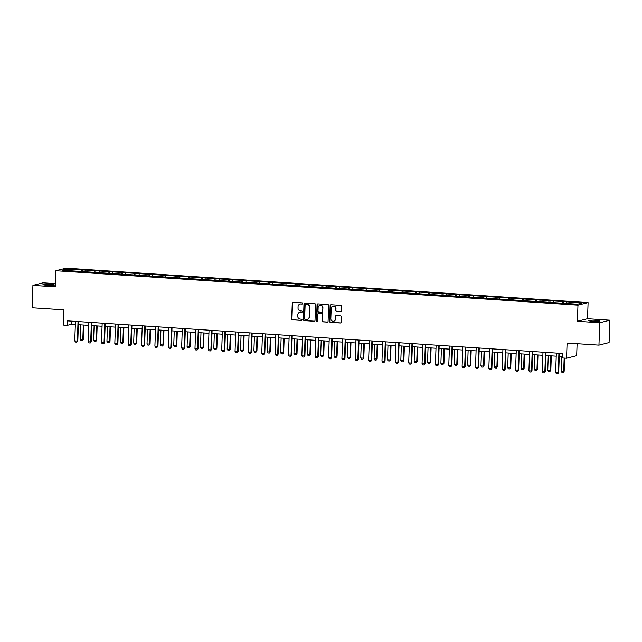 <?xml version="1.0" encoding="UTF-8"?>
<svg xmlns="http://www.w3.org/2000/svg" width="642" height="642" viewBox="0 0 642 642"><rect width="100%" height="100%" fill="white"/><g stroke="black" fill="none" stroke-linecap="round" stroke-linejoin="round"><path stroke-width="0.96" d="M302.631 303.489A0.618 0.586 -104.2 0 0 302.069 302.839L293.137 302.246A0.883 0.835 -104.2 0 0 292.262 303.072L291.685 318.889A0.883 0.835 -104.2 0 0 292.495 319.82L301.419 320.414A0.618 0.586 -104.2 0 0 302.029 319.836A0.618 0.586 -104.2 0 0 301.467 319.178L300.312 319.106A2.825 2.68 -104.2 0 1 297.728 316.113L297.776 314.797A2.825 2.68 -104.2 0 1 300.568 312.164L301.724 312.237A0.618 0.586 -104.2 0 0 302.334 311.659A0.618 0.586 -104.2 0 0 301.764 311.009L300.608 310.929A2.825 2.68 -104.2 0 1 298.024 307.943L298.073 306.627A2.825 2.68 -104.2 0 1 300.865 303.995L302.021 304.067A0.618 0.586 -104.2 0 0 302.631 303.489M595.88 320.318A5.754 0.53 2.1 0 0 588.377 320.551A5.754 0.53 2.1 0 0 592.381 321.201A5.754 0.53 2.1 0 0 599.885 320.968A5.754 0.53 2.1 0 0 595.88 320.318M50.445 284.358A5.754 0.53 2.1 0 0 42.934 284.591A5.754 0.53 2.1 0 0 46.938 285.249A5.754 0.53 2.1 0 0 54.442 285.016A5.754 0.53 2.1 0 0 50.445 284.358M55.429 283.636L43.054 282.817L32.919 285.377L32.1 307.759L63.951 309.853L63.398 325.077L67.29 325.333L71.631 324.234L75.347 324.475M609.9 320.181L587.51 318.713L577.375 321.273L599.764 322.749L609.9 320.181L609.081 342.563L598.946 345.123L567.095 343.029L566.533 358.244L576.668 355.684L577.11 343.687M599.764 322.749L598.946 345.123M340.693 311.595A0.883 0.835 -104.2 0 0 341.56 310.768L341.729 306.33A0.883 0.835 -104.2 0 0 340.918 305.399L330.999 304.741A0.883 0.835 -104.2 0 0 330.124 305.568L329.547 321.385A0.883 0.835 -104.2 0 0 330.357 322.316L340.276 322.974A0.883 0.835 -104.2 0 0 341.143 322.148L341.343 316.787A0.883 0.835 -104.2 0 0 340.533 315.856L336.288 315.575A0.883 0.835 -104.2 0 0 335.413 316.402L335.317 319.058A2.359 2.239 -104.2 0 1 333.647 321.201A2.359 2.239 -104.2 0 1 330.823 318.761L331.208 308.345A2.359 2.239 -104.2 0 1 332.877 306.202A2.359 2.239 -104.2 0 1 335.702 308.642L335.638 310.383A0.883 0.835 -104.2 0 0 336.448 311.314L340.966 311.522A0.883 0.835 -104.2 0 0 341.071 311.522M566.533 358.244L562.641 357.987L562.801 353.509L67.458 320.856L67.29 325.333M577.375 321.273L577.969 305.159L55.902 270.739L66.038 268.179L588.096 302.599L577.969 305.159M32.919 285.377L55.308 286.854L55.902 270.739M315.583 304.613A0.883 0.835 -104.2 0 0 314.781 303.674L304.862 303.024A0.883 0.835 -104.2 0 0 303.987 303.843L303.409 319.66A0.883 0.835 -104.2 0 0 304.22 320.591L314.131 321.249A0.883 0.835 -104.2 0 0 315.005 320.422L315.583 304.613M317.926 303.883L327.845 304.541A0.883 0.835 -104.2 0 1 328.656 305.472L328.078 321.289A0.883 0.835 -104.2 0 1 327.203 322.107L322.958 321.827A0.883 0.835 -104.2 0 1 322.148 320.896L322.388 314.484A0.883 0.835 -104.2 0 0 321.578 313.545L318.761 313.36A0.883 0.835 -104.2 0 0 317.886 314.187L317.646 320.864A0.618 0.586 -104.2 0 1 317.204 321.425A0.618 0.586 -104.2 0 1 316.466 320.783L317.06 304.709A0.883 0.835 -104.2 0 1 317.926 303.883M577.575 304.204L62.105 270.226L66.431 269.134L86.782 270.178L567.664 301.884L581.901 303.112L577.575 304.204M561.991 303.313L562.464 301.828M552.955 302.583L553.388 301.234M548.637 302.438L549.103 300.954M539.601 301.7L540.026 300.352M535.276 301.555L535.749 300.071M526.239 300.825L526.673 299.469M521.922 300.673L522.387 299.188M512.886 299.942L513.311 298.594M508.56 299.79L509.034 298.305M499.524 299.06L499.957 297.711M495.199 298.915L495.672 297.431M486.171 298.177L486.596 296.829M481.845 298.032L482.319 296.548M472.809 297.302L473.242 295.946M468.483 297.15L468.957 295.665M459.455 296.419L459.881 295.071M455.13 296.267L455.603 294.79M446.094 295.537L446.527 294.188M441.768 295.392L442.242 293.908M432.74 294.662L433.165 293.306M428.415 294.509L428.888 293.025M419.378 293.779L419.812 292.431M415.053 293.627L415.526 292.142M406.025 292.896L406.45 291.548M401.699 292.744L402.173 291.267M392.663 292.014L393.097 290.666M388.338 291.869L388.811 290.385M379.31 291.139L379.735 289.783M374.984 290.987L375.458 289.502M365.948 290.256L366.381 288.908M361.623 290.104L362.096 288.619M352.594 289.373L353.02 288.025M348.269 289.229L348.742 287.744M339.233 288.491L339.666 287.143M334.907 288.346L335.381 286.862M325.879 287.616L326.305 286.26M321.554 287.464L322.027 285.979M312.518 286.733L312.951 285.385M308.192 286.581L308.666 285.104M299.164 285.851L299.589 284.502M294.838 285.706L295.312 284.221M285.802 284.976L286.236 283.62M281.477 284.823L281.95 283.339M272.449 284.093L272.874 282.745M268.123 283.941L268.597 282.456M259.087 283.21L259.52 281.862M254.762 283.058L255.235 281.581M245.725 282.328L246.159 280.979M241.408 282.183L241.882 280.698M232.372 281.453L232.797 280.097M228.046 281.3L228.52 279.816M219.01 280.57L219.444 279.222M214.693 280.418L215.158 278.933M205.657 279.687L206.082 278.339M201.331 279.543L201.805 278.058M192.295 278.805L192.728 277.456M187.978 278.66L188.443 277.175M178.941 277.93L179.367 276.574M174.616 277.777L175.089 276.293M165.58 277.047L166.013 275.699M161.262 276.895L161.728 275.418M152.226 276.164L152.652 274.816M147.901 276.02L148.374 274.535M138.865 275.282L139.298 273.933M134.547 275.137L135.013 273.652M125.511 274.407L125.936 273.051M121.186 274.254L121.659 272.77M112.149 273.524L112.583 272.176M107.832 273.372L108.297 271.895M98.796 272.641L99.221 271.293M94.47 272.497L94.944 271.012M85.434 271.767L85.867 270.41M81.117 271.614L81.582 270.13M66.431 269.134L67.201 270.563M587.51 318.713L588.096 302.599M78.404 324.683L88.708 325.358M91.766 325.558L102.062 326.24M105.119 326.441L115.424 327.123M118.481 327.324L128.777 327.998M131.835 328.198L142.139 328.881M145.196 329.081L155.492 329.763M158.55 329.964L168.854 330.646M171.912 330.847L182.208 331.521M185.265 331.721L195.569 332.404M198.627 332.604L208.931 333.286M211.98 333.487L222.284 334.169M225.342 334.37L235.646 335.044M238.696 335.244L249 335.927M252.057 336.127L262.361 336.809M265.411 337.01L275.715 337.684M278.772 337.893L289.077 338.567M292.126 338.767L302.43 339.449M305.488 339.65L315.792 340.332M318.841 340.533L329.145 341.207M332.203 341.408L342.507 342.09M345.557 342.29L355.861 342.972M358.918 343.173L369.222 343.855M372.272 344.056L382.576 344.73M385.633 344.931L395.937 345.613M398.987 345.813L409.291 346.495M412.349 346.696L422.653 347.37M425.71 347.579L436.006 348.253M439.064 348.454L449.368 349.136M452.425 349.336L462.721 350.018M465.779 350.219L476.083 350.893M479.141 351.094L489.437 351.776M492.494 351.976L502.798 352.659M505.856 352.859L516.152 353.541M519.209 353.742L529.514 354.416M532.571 354.617L542.867 355.299M545.925 355.499L556.229 356.182M559.286 356.382L562.689 356.607M71.743 321.136L71.631 324.234M566.316 303.465L566.742 302.117M82.441 271.566L82.505 269.897M95.802 272.449L95.859 270.78M109.156 273.323L109.22 271.662M122.518 274.206L122.574 272.537M135.871 275.089L135.935 273.42M149.233 275.972L149.289 274.303M162.587 276.846L162.651 275.185M175.948 277.729L176.004 276.06M189.302 278.612L189.366 276.943M202.663 279.495L202.72 277.825M216.017 280.369L216.081 278.708M229.379 281.252L229.435 279.583M242.732 282.135L242.796 280.466M256.094 283.01L256.15 281.348M269.447 283.892L269.512 282.223M282.809 284.775L282.865 283.106M296.163 285.658L296.227 283.989M309.524 286.533L309.58 284.871M322.878 287.415L322.942 285.746M336.239 288.298L336.296 286.629M349.593 289.181L349.657 287.512M362.955 290.056L363.011 288.394M376.308 290.938L376.373 289.269M389.67 291.821L389.726 290.152M403.024 292.696L403.088 291.035M416.385 293.579L416.449 291.909M429.739 294.461L429.803 292.792M443.1 295.344L443.165 293.675M456.454 296.219L456.518 294.558M469.816 297.102L469.88 295.432M483.169 297.984L483.233 296.315M496.531 298.867L496.595 297.198M509.884 299.742L509.949 298.081M523.246 300.625L523.31 298.955M536.608 301.507L536.664 299.838M549.961 302.39L550.025 300.721M563.323 303.265L563.379 301.604M302.326 304.003A0.618 0.586 -104.2 0 1 302.294 303.995L301.138 303.923A2.825 2.68 -104.2 0 0 300.207 304.035M299.91 312.205A2.825 2.68 -104.2 0 1 300.841 312.092L301.997 312.173A0.618 0.586 -104.2 0 0 302.029 312.173M293.025 302.246A0.883 0.835 -104.2 0 0 292.535 303L291.958 318.817A0.883 0.835 -104.2 0 0 292.768 319.756L301.692 320.342A0.618 0.586 -104.2 0 0 301.732 320.342M304.749 303.024A0.883 0.835 -104.2 0 0 304.26 303.778L303.682 319.588A0.883 0.835 -104.2 0 0 304.493 320.527L314.411 321.177A0.883 0.835 -104.2 0 0 314.516 321.177M305.736 304.316A0.618 0.586 -104.2 0 0 305.127 304.886L304.621 318.769A0.618 0.586 -104.2 0 0 305.183 319.427L306.403 319.507A2.825 2.68 -104.2 0 0 309.195 316.875L309.548 307.382A2.825 2.68 -104.2 0 0 306.956 304.396L306.017 304.244A0.618 0.586 -104.2 0 0 305.704 304.308M307.333 319.395A2.825 2.68 -104.2 0 0 309.468 316.803L309.195 316.875M306.017 304.244L307.229 304.324A2.825 2.68 -104.2 0 1 309.821 307.309L309.468 316.803M318.657 313.36A0.883 0.835 -104.2 0 1 319.034 313.296L321.851 313.481A0.883 0.835 -104.2 0 1 322.661 314.411L322.428 320.823A0.883 0.835 -104.2 0 0 323.231 321.762L327.476 322.043A0.883 0.835 -104.2 0 0 327.589 322.043M317.822 303.883A0.883 0.835 -104.2 0 0 317.333 304.637L316.739 320.719A0.618 0.586 -104.2 0 0 317.341 321.369M322.629 307.823A2.359 2.239 -104.2 0 0 319.804 305.391A2.359 2.239 -104.2 0 0 318.135 307.526L317.999 311.201A0.883 0.835 -104.2 0 0 318.809 312.132L321.626 312.317A0.883 0.835 -104.2 0 0 322.493 311.498L322.902 307.759A2.359 2.239 -104.2 0 0 319.941 305.359M322.003 312.245A0.883 0.835 -104.2 0 0 322.765 311.426L322.493 311.498M322.902 307.759L322.765 311.426M333.013 306.178A2.359 2.239 -104.2 0 1 335.975 308.577L335.91 310.311A0.883 0.835 -104.2 0 0 336.721 311.242L340.966 311.522M333.784 321.161A2.359 2.239 -104.2 0 0 335.589 318.986L335.317 319.058M336.183 315.575A0.883 0.835 -104.2 0 0 335.694 316.329L335.589 318.986M330.895 304.741A0.883 0.835 -104.2 0 0 330.397 305.496L329.819 321.313A0.883 0.835 -104.2 0 0 330.63 322.252L340.549 322.902A0.883 0.835 -104.2 0 0 340.653 322.902M80.764 324.836L80.226 339.498L82.794 339.666L83.332 325.004M83.283 339.538L82.312 340.733L83.283 339.538L83.821 325.037M82.312 340.733L81.028 340.653L80.226 339.498M78.035 321.554L77.321 341.046L77.81 340.926L76.839 342.122L75.555 342.034L74.745 340.878L75.467 321.385M78.517 321.586L77.81 340.926M74.745 340.878L77.321 341.046L76.839 342.122M94.117 325.719L93.58 340.372L96.156 340.549L96.693 325.887M96.645 340.421L95.674 341.616L96.645 340.421L97.175 325.919M95.674 341.616L94.39 341.528L93.58 340.372M107.479 326.593L106.941 341.255L109.509 341.424L110.047 326.77M109.999 341.303L109.028 342.499L109.999 341.303L110.536 326.802M109.028 342.499L107.744 342.411L106.941 341.255M91.389 322.436L90.674 341.929L91.164 341.809L90.281 342.98L88.909 342.916L88.106 341.761L88.821 322.26M91.878 322.469L91.164 341.809M88.106 341.761L90.674 341.929L90.193 342.997M104.75 323.311L104.036 342.812L104.526 342.684L103.635 343.855L102.271 343.799L101.46 342.643L102.182 323.143M105.232 323.343L104.526 342.684M101.46 342.643L104.036 342.812L103.555 343.879M120.832 327.476L120.295 342.138L122.871 342.306L123.408 327.645M123.36 342.186L122.389 343.374L123.36 342.186L123.89 327.677M122.389 343.374L121.105 343.293L120.295 342.138M118.104 324.194L117.39 343.695L117.879 343.566L116.908 344.762L115.624 344.674L114.822 343.518L115.536 324.025M118.593 324.226L117.879 343.566M114.822 343.518L117.39 343.695L116.908 344.762M134.194 328.359L133.656 343.021L136.224 343.189L136.762 328.527M136.722 343.061L135.743 344.256L136.722 343.061L137.252 328.56M135.743 344.256L134.459 344.168L133.656 343.021M131.466 325.077L130.751 344.569L131.241 344.449L130.27 345.645L128.986 345.557L128.175 344.401L128.898 324.908M131.947 325.109L131.241 344.449M128.175 344.401L130.751 344.569L130.27 345.645M147.548 329.242L147.018 343.895L149.586 344.072L150.124 329.41M150.076 343.943L149.105 345.139L150.076 343.943L150.605 329.442M149.105 345.139L147.82 345.051L147.018 343.895M144.819 325.951L144.105 345.452L144.602 345.324L143.712 346.503L142.339 346.439L141.537 345.284L142.251 325.783M145.309 325.984L144.602 345.324M141.537 345.284L144.105 345.452L143.623 346.519M160.909 330.116L160.372 344.778L162.94 344.947L163.477 330.285M163.437 344.826L162.458 346.014L163.437 344.826L163.967 330.317M162.458 346.014L161.174 345.934L160.372 344.778M158.181 326.834L157.467 346.335L157.956 346.207L156.985 347.402L155.701 347.314L154.899 346.166L155.613 326.666M158.662 326.866L157.956 346.207M154.899 346.166L157.467 346.335L156.985 347.402M174.271 330.999L173.733 345.661L176.301 345.829L176.839 331.168M176.791 345.701L175.82 346.897L176.791 345.701L177.32 331.2M175.82 346.897L174.536 346.816L173.733 345.661M171.534 327.717L170.82 347.21L171.318 347.089L170.339 348.285L169.055 348.197L168.252 347.041L168.966 327.548M172.024 327.749L171.318 347.089M168.252 347.041L170.82 347.21L170.339 348.285M187.625 331.882L187.087 346.544L189.655 346.712L190.192 332.05M190.152 346.584L189.173 347.779L190.152 346.584L190.682 332.083M189.173 347.779L187.889 347.691L187.087 346.544M184.896 328.6L184.182 348.092L184.671 347.972L183.781 349.144L182.416 349.079L181.614 347.924L182.328 328.431M185.377 328.632L184.671 347.972M181.614 347.924L184.182 348.092L183.7 349.16M200.986 332.765L200.448 347.418L203.016 347.587L203.554 332.933M203.506 347.466L202.535 348.662L203.506 347.466L204.036 332.965M202.535 348.662L201.251 348.574L200.448 347.418M214.34 333.639L213.802 348.301L216.37 348.47L216.908 333.808M216.868 348.349L215.889 349.537L216.868 348.349L217.397 333.84M215.889 349.537L214.605 349.457L213.802 348.301M227.701 334.522L227.164 349.184L229.732 349.352L230.269 334.691M230.221 349.224L229.25 350.42L230.221 349.224L230.751 334.723M229.25 350.42L227.966 350.339L227.164 349.184M241.055 335.405L240.517 350.067L243.085 350.235L243.623 335.573M243.583 350.107L242.604 351.302L243.583 350.107L244.112 335.606M242.604 351.302L241.32 351.214L240.517 350.067M254.417 336.28L253.879 350.941L256.447 351.11L256.985 336.456M256.936 350.989L255.965 352.185L256.936 350.989L257.466 336.488M255.965 352.185L254.681 352.097L253.879 350.941M267.77 337.162L267.233 351.824L269.8 351.993L270.338 337.331M270.298 351.872L269.319 353.06L270.298 351.872L270.828 337.363M269.319 353.06L268.035 352.98L267.233 351.824M281.132 338.045L280.594 352.707L283.162 352.875L283.7 338.214M283.652 352.747L282.681 353.943L283.652 352.747L284.181 338.246M282.681 353.943L281.397 353.862L280.594 352.707M294.485 338.928L293.948 353.582L296.516 353.758L297.053 339.096M297.013 353.63L296.034 354.825L297.013 353.63L297.543 339.128M296.034 354.825L294.75 354.737L293.948 353.582M307.847 339.803L307.309 354.464L309.877 354.633L310.415 339.971M310.367 354.512L309.396 355.708L310.367 354.512L310.897 340.003M309.396 355.708L308.112 355.62L307.309 354.464M321.201 340.685L320.663 355.347L323.231 355.516L323.769 340.854M323.728 355.387L322.757 356.583L323.728 355.387L324.258 340.886M322.757 356.583L321.465 356.503L320.663 355.347M198.25 329.474L197.535 348.975L198.033 348.847L197.142 350.026L195.77 349.962L194.967 348.807L195.682 329.306M198.739 329.507L198.033 348.847M194.967 348.807L197.535 348.975L197.054 350.042M211.611 330.357L210.897 349.858L211.387 349.73L210.415 350.925L209.132 350.837L208.329 349.689L209.043 330.189M212.093 330.389L211.387 349.73M208.329 349.689L210.897 349.858L210.415 350.925M224.965 331.24L224.251 350.733L224.748 350.612L223.769 351.808L222.485 351.72L221.683 350.564L222.397 331.071M225.454 331.272L224.748 350.612M221.683 350.564L224.251 350.733L223.769 351.808M238.326 332.123L237.612 351.615L238.102 351.495L237.211 352.667L235.847 352.602L235.044 351.447L235.758 331.946M238.808 332.155L238.102 351.495M235.044 351.447L237.612 351.615L237.131 352.683M251.68 332.997L250.966 352.498L251.463 352.37L250.573 353.541L249.2 353.485L248.398 352.33L249.112 332.829M252.17 333.029L251.463 352.37M248.398 352.33L250.966 352.498L250.484 353.565M265.042 333.88L264.327 353.381L264.817 353.252L263.846 354.448L262.562 354.36L261.759 353.204L262.474 333.712M265.531 333.912L264.817 353.252M261.759 353.204L264.327 353.381L263.846 354.448M278.395 334.763L277.681 354.256L278.179 354.135L277.2 355.331L275.916 355.243L275.113 354.087L275.827 334.594M278.885 334.795L278.179 354.135M275.113 354.087L277.681 354.256L277.2 355.331M291.757 335.638L291.043 355.138L291.532 355.01L290.641 356.19L289.277 356.125L288.475 354.97L289.189 335.469M292.246 335.67L291.532 355.01M288.475 354.97L291.043 355.138L290.561 356.206M305.111 336.52L304.396 356.021L304.894 355.893L303.923 357.088L302.631 357L301.828 355.853L302.543 336.352M305.6 336.552L304.894 355.893M301.828 355.853L304.396 356.021L303.923 357.088M318.472 337.403L317.758 356.896L318.247 356.775L317.276 357.971L315.992 357.883L315.19 356.727L315.904 337.235M318.962 337.435L318.247 356.775M315.19 356.727L317.758 356.896L317.276 357.971M334.562 341.568L334.025 356.23L336.593 356.398L337.13 341.737M337.082 356.27L336.111 357.466L337.082 356.27L337.612 341.769M336.111 357.466L334.827 357.377L334.025 356.23M331.826 338.286L331.112 357.779L331.609 357.658L330.718 358.83L329.346 358.766L328.543 357.61L329.258 338.117M332.315 338.318L331.609 357.658M328.543 357.61L331.112 357.779L330.638 358.846M347.916 342.451L347.378 357.104L349.946 357.273L350.484 342.619M350.444 357.153L349.473 358.348L350.444 357.153L350.973 342.651M349.473 358.348L348.181 358.26L347.378 357.104M345.187 339.161L344.473 358.661L344.963 358.533L344.072 359.713L342.708 359.648L341.905 358.493L342.619 338.992M345.677 339.193L344.963 358.533M341.905 358.493L344.473 358.661L343.992 359.729M361.277 343.326L360.74 357.987L363.308 358.156L363.845 343.494M363.797 358.035L362.826 359.223L363.797 358.035L364.335 343.526M362.826 359.223L361.542 359.143L360.74 357.987M358.541 340.043L357.827 359.544L358.324 359.416L357.353 360.611L356.069 360.523L355.259 359.376L355.973 339.875M359.03 340.075L358.324 359.416M355.259 359.376L357.827 359.544L357.353 360.611M374.631 344.208L374.093 358.87L376.661 359.038L377.199 344.377M377.159 358.91L376.188 360.106L377.159 358.91L377.689 344.409M376.188 360.106L374.904 360.026L374.093 358.87M371.903 340.926L371.188 360.419L371.678 360.298L370.707 361.494L369.423 361.406L368.62 360.25L369.335 340.758M372.392 340.958L371.678 360.298M368.62 360.25L371.188 360.419L370.707 361.494M387.993 345.091L387.455 359.753L390.023 359.921L390.561 345.26M390.513 359.793L389.542 360.989L390.513 359.793L391.05 345.292M389.542 360.989L388.258 360.9L387.455 359.753M385.256 341.809L384.542 361.302L385.04 361.181L384.149 362.353L382.784 362.289L381.974 361.133L382.688 341.632M385.746 341.841L385.04 361.181M381.974 361.133L384.542 361.302L384.068 362.369M401.346 345.966L400.809 360.627L403.377 360.796L403.914 346.142M403.874 360.676L402.903 361.871L403.874 360.676L404.404 346.174M402.903 361.871L401.619 361.783L400.809 360.627M398.618 342.684L397.904 362.184L398.393 362.056L397.502 363.236L396.138 363.171L395.336 362.016L396.05 342.515M399.107 342.716L398.393 362.056M395.336 362.016L397.904 362.184L397.422 363.252M414.708 346.849L414.17 361.51L416.738 361.679L417.276 347.017M417.228 361.558L416.257 362.746L417.228 361.558L417.765 347.049M416.257 362.746L414.973 362.666L414.17 361.51M411.971 343.566L411.257 363.067L411.755 362.939L410.784 364.134L409.5 364.046L408.689 362.89L409.403 343.398M412.461 343.598L411.755 362.939M408.689 362.89L411.257 363.067L410.784 364.134M428.062 347.731L427.524 362.393L430.092 362.561L430.63 347.9M430.589 362.433L429.618 363.629L430.589 362.433L431.119 347.932M429.618 363.629L428.334 363.549L427.524 362.393M441.423 348.614L440.885 363.268L443.453 363.444L443.991 348.783M443.943 363.316L442.972 364.512L443.943 363.316L444.481 348.815M442.972 364.512L441.688 364.423L440.885 363.268M454.777 349.489L454.239 364.15L456.807 364.319L457.345 349.657M457.305 364.199L456.334 365.394L457.305 364.199L457.834 349.689M456.334 365.394L455.05 365.306L454.239 364.15M468.138 350.372L467.601 365.033L470.169 365.202L470.706 350.54M470.658 365.073L469.687 366.269L470.658 365.073L471.196 350.572M469.687 366.269L468.403 366.189L467.601 365.033M481.492 351.254L480.954 365.916L483.522 366.084L484.06 351.423M484.02 365.956L483.049 367.152L484.02 365.956L484.549 351.455M483.049 367.152L481.765 367.063L480.954 365.916M494.854 352.137L494.316 366.791L496.884 366.959L497.422 352.306M497.373 366.839L496.402 368.035L497.373 366.839L497.911 352.338M496.402 368.035L495.118 367.946L494.316 366.791M508.207 353.012L507.67 367.673L510.238 367.842L510.775 353.18M510.735 367.722L509.764 368.909L510.735 367.722L511.265 353.212M509.764 368.909L508.48 368.829L507.67 367.673M521.569 353.894L521.031 368.556L523.599 368.725L524.137 354.063M524.089 368.596L523.118 369.792L524.089 368.596L524.626 354.095M523.118 369.792L521.834 369.712L521.031 368.556M534.922 354.777L534.385 369.439L536.953 369.607L537.49 354.946M537.45 369.479L536.479 370.675L537.45 369.479L537.98 354.978M536.479 370.675L535.195 370.586L534.385 369.439M548.284 355.652L547.746 370.314L550.314 370.482L550.852 355.828M550.804 370.362L549.833 371.558L550.804 370.362L551.342 355.861M549.833 371.558L548.549 371.469L547.746 370.314M425.333 344.449L424.619 363.942L425.108 363.821L424.137 365.017L422.853 364.929L422.051 363.773L422.765 344.281M425.823 344.481L425.108 363.821M422.051 363.773L424.619 363.942L424.137 365.017M438.687 345.324L437.972 364.825L438.47 364.704L437.579 365.876L436.215 365.812L435.404 364.656L436.119 345.155M439.176 345.356L438.47 364.704M435.404 364.656L437.972 364.825L437.499 365.892M452.048 346.207L451.334 365.707L451.824 365.579L450.853 366.775L449.569 366.686L448.766 365.539L449.48 346.038M452.538 346.239L451.824 365.579M448.766 365.539L451.334 365.707L450.853 366.775M465.402 347.089L464.688 366.582L465.185 366.462L464.214 367.657L462.93 367.569L462.12 366.413L462.834 346.921M465.891 347.121L465.185 366.462M462.12 366.413L464.688 366.582L464.214 367.657M478.763 347.972L478.049 367.465L478.539 367.344L477.648 368.516L476.284 368.452L475.481 367.296L476.195 347.803M479.253 348.004L478.539 367.344M475.481 367.296L478.049 367.465L477.568 368.532M492.125 348.847L491.403 368.347L491.9 368.219L491.01 369.399L489.645 369.335L488.835 368.179L489.549 348.678M492.607 348.879L491.9 368.219M488.835 368.179L491.403 368.347L490.929 369.415M505.479 349.73L504.764 369.23L505.254 369.102L504.283 370.298L502.999 370.209L502.196 369.062L502.911 349.561M505.968 349.762L505.254 369.102M502.196 369.062L504.764 369.23L504.283 370.298M518.84 350.612L518.118 370.105L518.616 369.985L517.645 371.18L516.361 371.092L515.55 369.936L516.264 350.444M519.322 350.644L518.616 369.985M515.55 369.936L518.118 370.105L517.645 371.18M532.194 351.495L531.48 370.988L531.969 370.867L531.078 372.039L529.714 371.975L528.912 370.819L529.626 351.318M532.683 351.527L531.969 370.867M528.912 370.819L531.48 370.988L530.998 372.055M545.556 352.37L544.833 371.87L545.331 371.742L544.44 372.922L543.076 372.858L542.265 371.702L542.98 352.201M546.037 352.402L545.331 371.742M542.265 371.702L544.833 371.87L544.36 372.938M561.638 356.535L561.1 371.196L563.676 371.365L564.158 358.084M564.166 371.245L563.194 372.432L564.166 371.245L564.647 358.116M563.194 372.432L561.911 372.352L561.1 371.196M558.909 353.252L558.195 372.753L558.684 372.625L557.713 373.821L556.429 373.732L555.627 372.585L556.341 353.084M559.399 353.285L558.684 372.625M555.627 372.585L558.195 372.753L557.713 373.821"/></g></svg>
